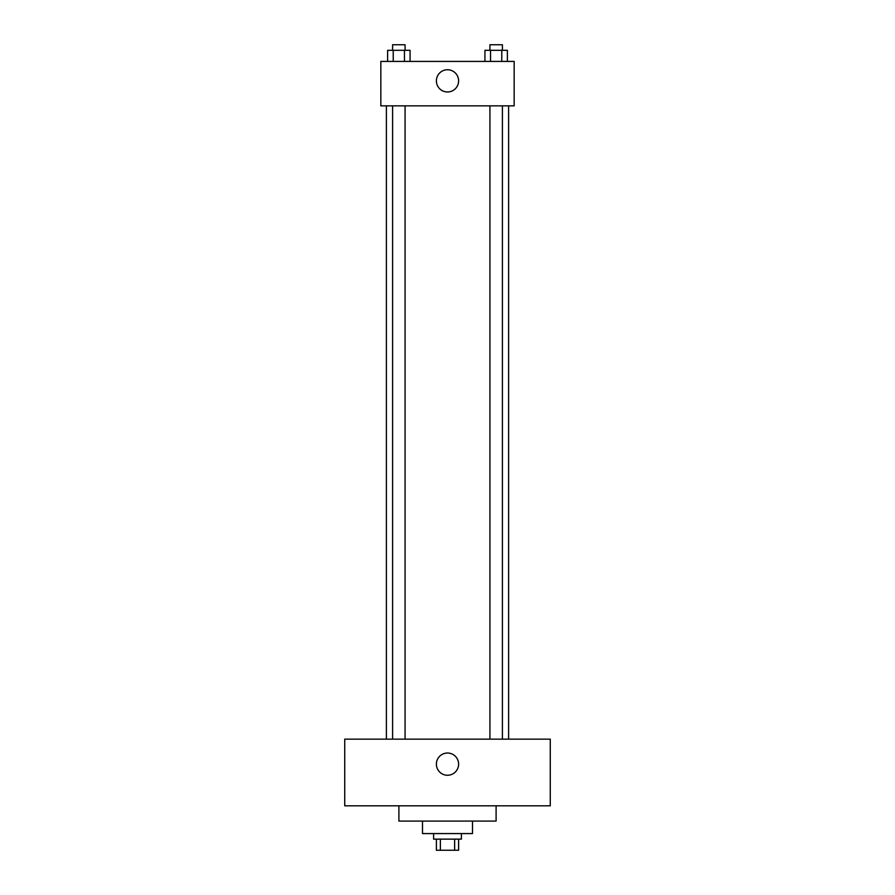 <?xml version="1.0" encoding="UTF-8"?>
<svg xmlns="http://www.w3.org/2000/svg" width="895" height="895" viewBox="0 0 895 895"><rect width="100%" height="100%" fill="white"/><g stroke="black" fill="none" stroke-linecap="round" stroke-linejoin="round"><path stroke-width="1.34" d="M454.626 839.141L454.626 850.25L436.391 850.25L436.391 839.141M454.626 850.25L458.609 850.25L458.609 839.141M461.384 833.581L461.384 839.141L433.616 839.141L433.616 833.581M440.374 839.141L440.374 850.25M472.493 821.084L472.493 833.581L422.507 833.581L422.507 821.084M496.098 805.813L496.098 821.084L398.901 821.084L398.901 805.813M550.268 805.813L344.732 805.813L344.732 739.147L550.268 739.147L550.268 805.813M447.5 753.031A11.109 11.109 0 0 1 457.121 769.7A11.109 11.109 0 0 1 437.879 769.7A11.109 11.109 0 0 1 447.5 753.031M508.606 105.856L508.606 739.147M489.923 739.147L489.923 105.856M405.077 105.856L405.077 739.147M514.166 105.856L380.834 105.856L380.834 61.419L514.166 61.419L514.166 105.856M458.609 80.863A11.109 11.109 0 0 1 441.94 90.484A11.109 11.109 0 0 1 441.94 71.242A11.109 11.109 0 0 1 458.609 80.863M507.387 61.419L507.387 50.31L484.933 50.31L484.933 61.419M501.771 50.31L501.771 61.419M490.549 50.31L490.549 61.419M489.923 50.31L489.923 44.75L502.408 44.75L502.408 50.31M410.067 61.419L410.067 50.31L387.613 50.31L387.613 61.419M404.45 50.31L404.45 61.419M393.229 50.31L393.229 61.419M392.592 50.31L392.592 44.75L405.077 44.75L405.077 50.31M386.394 105.856L386.394 739.147M502.408 739.147L502.408 105.856M392.592 105.856L392.592 739.147"/></g></svg>
